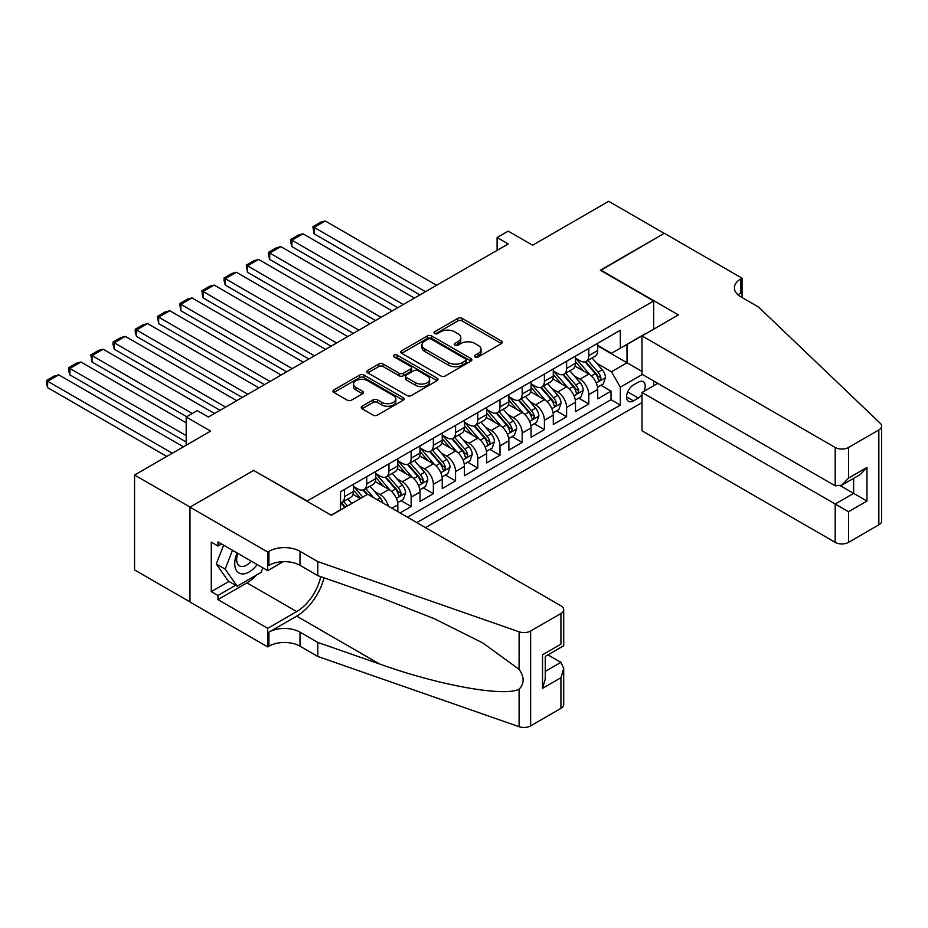 <?xml version="1.0" encoding="UTF-8"?>
<svg xmlns="http://www.w3.org/2000/svg" width="928" height="928" viewBox="0 0 928 928"><rect width="100%" height="100%" fill="white"/><g stroke="black" fill="none" stroke-linecap="round" stroke-linejoin="round"><path stroke-width="1.39" d="M475.171 356.932A2.158 1.241 0 0 0 478.222 356.932L501.387 343.557A3.086 1.775 0 0 0 502.292 342.293A3.086 1.775 0 0 0 501.387 341.04L462.156 318.385A3.086 1.775 0 0 0 457.794 318.385L434.629 331.76A2.158 1.241 0 0 0 434.002 332.642A2.158 1.241 0 0 0 434.629 333.523A2.158 1.241 0 0 0 437.68 333.523L440.684 331.783A9.86 5.696 0 0 1 454.627 331.783L457.898 333.674A9.86 5.696 0 0 1 460.787 337.699A9.86 5.696 0 0 1 457.898 341.736L454.906 343.464A2.158 1.241 0 0 0 454.268 344.346A2.158 1.241 0 0 0 454.906 345.228A2.158 1.241 0 0 0 457.956 345.228L460.949 343.488A9.86 5.696 0 0 1 474.904 343.488L478.175 345.378A9.86 5.696 0 0 1 481.064 349.404A9.86 5.696 0 0 1 478.175 353.44L475.171 355.169A2.158 1.241 0 0 0 474.544 356.05A2.158 1.241 0 0 0 475.171 356.932L475.171 355.169M362.094 406.232A3.086 1.775 0 0 0 361.189 407.485A3.086 1.775 0 0 0 362.094 408.749L373.102 415.106A3.086 1.775 0 0 0 377.464 415.106L403.181 400.246A3.086 1.775 0 0 0 404.086 398.994A3.086 1.775 0 0 0 403.181 397.729L363.95 375.086A3.086 1.775 0 0 0 359.588 375.086L333.871 389.934A3.086 1.775 0 0 0 332.966 391.187A3.086 1.775 0 0 0 333.871 392.451L347.165 400.13A3.086 1.775 0 0 0 351.526 400.13L362.535 393.774A3.086 1.775 0 0 0 363.44 392.509A3.086 1.775 0 0 0 362.535 391.256L355.934 387.44A8.248 4.756 0 0 1 353.522 384.076A8.248 4.756 0 0 1 358.614 379.68A8.248 4.756 0 0 1 367.604 380.712L393.437 395.63A8.248 4.756 0 0 1 395.85 398.994A8.248 4.756 0 0 1 390.758 403.39A8.248 4.756 0 0 1 381.768 402.358L377.464 399.875A3.086 1.775 0 0 0 373.102 399.875L362.094 406.232L362.094 408.749M253.924 470.612L307.226 501.004L653.66 300.985L600.358 270.222L664.204 233.357L608.687 201.306L532.626 245.212L508.196 231.118L497.095 237.522L508.196 243.936L208.406 417.02L197.293 410.605L186.192 417.02L186.192 445.231M253.924 470.229L190.078 507.094L134.56 475.043L210.621 431.126L186.192 417.02M440.893 375.956A3.086 1.775 0 0 0 445.254 375.956L470.983 361.108A3.086 1.775 0 0 0 471.876 359.855A3.086 1.775 0 0 0 470.983 358.591L431.74 335.936A3.086 1.775 0 0 0 427.379 335.936L401.662 350.796A3.086 1.775 0 0 0 400.757 352.048A3.086 1.775 0 0 0 401.662 353.313L440.893 375.956M395.003 357.396A2.158 1.241 0 0 1 397.196 357.698L397.196 355.134L437.088 378.16A3.086 1.775 0 0 1 437.981 379.424A3.086 1.775 0 0 1 437.088 380.677L411.359 395.537A3.086 1.775 0 0 1 406.998 395.537L367.766 372.882L378.775 366.572L378.775 364.008L367.766 370.365A3.086 1.775 0 0 0 366.862 371.618A3.086 1.775 0 0 0 367.766 372.882L367.766 370.365M378.775 366.572A3.086 1.775 0 0 1 383.136 366.572L383.136 364.008A3.086 1.775 0 0 0 378.775 364.008M383.136 364.008L399.04 373.195A3.086 1.775 0 0 0 403.402 373.195L410.71 368.973A3.086 1.775 0 0 0 411.614 367.72A3.086 1.775 0 0 0 410.71 366.456L394.145 356.897A2.158 1.241 0 0 1 393.507 356.016A2.158 1.241 0 0 1 394.841 354.867A2.158 1.241 0 0 1 397.196 355.134M189.973 601.901L134.56 569.92L134.56 475.043M400.049 512.929L411.15 506.514L401.047 500.679M396.697 478.546L402.276 481.771A12.563 7.25 60 0 1 411.15 497.153L420.036 492.026L420.036 501.387L433.364 493.696L423.261 487.861M418.899 465.728L424.479 468.953A12.563 7.25 60 0 1 433.364 484.335L442.25 479.208L442.25 488.569L455.567 480.878L445.463 475.043M441.113 452.91L446.681 456.124A12.563 7.25 60 0 1 455.567 471.517L464.452 466.39L464.452 475.739L477.781 468.048L467.677 462.214M463.316 440.092L468.895 443.306A12.563 7.25 60 0 1 477.781 458.687L486.655 453.56L486.655 462.921L499.983 455.23L489.88 449.396M485.53 427.263L491.098 430.488A12.563 7.25 60 0 1 499.983 445.869L508.869 440.742L508.869 450.103L522.186 442.412L512.082 436.578M507.732 414.445L513.312 417.658A12.563 7.25 60 0 1 522.186 433.051L531.071 427.924L531.071 437.285L544.4 429.583L534.296 423.748M529.934 401.627L535.514 404.84A12.563 7.25 60 0 1 544.4 420.233L553.285 415.094L553.285 424.456L566.602 416.765L556.498 410.93M552.148 388.797L557.728 392.022A12.563 7.25 60 0 1 566.602 407.404L575.488 402.276L575.488 411.638L588.816 403.947L588.816 394.586A12.563 7.25 -120 0 0 579.93 379.204L574.351 375.979M578.712 398.112L588.816 403.947M360.296 498.568L353.011 494.357M397.834 511.641L397.834 504.844A12.563 7.25 -120 0 0 388.948 489.462L375.214 481.528M388.426 506.212A12.563 7.25 60 0 0 380.062 494.589L374.494 491.376M420.036 492.026A12.563 7.25 -120 0 0 411.15 476.644L397.416 468.71M442.25 479.208A12.563 7.25 -120 0 0 433.364 463.814L419.63 455.892M464.452 466.39A12.563 7.25 -120 0 0 455.567 450.996L441.832 443.074M486.655 453.56A12.563 7.25 -120 0 0 477.781 438.178L464.046 430.244M508.869 440.742A12.563 7.25 -120 0 0 499.983 425.36L486.249 417.426M531.071 427.924A12.563 7.25 -120 0 0 522.186 412.531L508.463 404.608M553.285 415.094A12.563 7.25 -120 0 0 544.4 399.713L530.665 391.79M575.488 402.276A12.563 7.25 -120 0 0 566.602 386.895L552.868 378.96M644.02 391.303A9.732 5.626 120 0 0 643.208 381.663A9.732 5.626 120 0 0 638.336 382.15L633.453 384.969A9.732 5.626 120 0 0 627.084 393.553A9.732 5.626 120 0 0 628.581 401.348A9.732 5.626 120 0 0 633.453 400.873L638.336 398.042A9.732 5.626 120 0 0 642.002 394.713M425.476 527.603L642.002 402.601M653.66 300.985L653.66 329.196M653.66 380.99L653.66 385.735M416.823 522.603L620.345 405.095L620.345 387.15L611.459 371.768L596.565 363.161M331.099 515.168L340.541 509.716L340.541 491.77L620.345 330.217L620.345 348.174L644.774 334.324M642.338 374.46L620.345 387.15M353.417 486.388L357.86 488.952A12.563 7.25 60 0 0 364.136 489.566L373.021 484.439A12.563 7.25 -120 0 0 375.62 478.697L375.62 471.517M375.62 473.558L380.062 476.134A12.563 7.25 60 0 0 386.35 476.748L395.224 471.621A12.563 7.25 -120 0 0 397.834 465.868L397.834 458.687M397.834 460.74L402.276 463.304A12.563 7.25 60 0 0 408.552 463.93L417.438 458.803A12.563 7.25 -120 0 0 420.036 453.05L420.036 445.869M420.036 447.922L424.479 450.486A12.563 7.25 60 0 0 430.766 451.112L439.64 445.974A12.563 7.25 -120 0 0 442.25 440.232L442.25 433.051M442.25 435.104L446.681 437.668A12.563 7.25 60 0 0 452.968 438.283L461.854 433.156A12.563 7.25 -120 0 0 464.452 427.402L464.452 420.222M464.452 422.275L468.895 424.838A12.563 7.25 60 0 0 475.171 425.465L484.056 420.338A12.563 7.25 -120 0 0 486.655 414.584L486.655 407.404M486.655 409.457L491.098 412.02A12.563 7.25 60 0 0 497.385 412.647L506.27 407.52A12.563 7.25 -120 0 0 508.869 401.766L508.869 394.586M508.869 396.639L513.312 399.202A12.563 7.25 60 0 0 519.587 399.817L528.473 394.69A12.563 7.25 -120 0 0 531.071 388.948L531.071 381.768M531.071 383.809L535.514 386.384A12.563 7.25 60 0 0 541.801 386.999L550.675 381.872A12.563 7.25 -120 0 0 553.285 376.118L553.285 368.938M553.285 370.991L557.728 373.555A12.563 7.25 60 0 0 564.004 374.181L572.889 369.054A12.563 7.25 -120 0 0 575.488 363.3L575.488 356.12M407.496 517.221L611.018 399.713L611.018 391.129L597.702 398.82L597.702 389.458A12.563 7.25 -120 0 0 588.816 374.077L575.082 366.142M575.488 358.173L579.93 360.737A12.563 7.25 -120 0 0 586.206 361.363A12.563 7.25 -120 0 0 588.816 355.61L588.816 348.429M586.206 361.363L595.092 356.236A12.563 7.25 -120 0 0 597.702 350.482L597.702 343.302M344.532 489.462L344.532 496.642A12.563 7.25 60 0 1 341.933 502.396A12.563 7.25 60 0 1 340.541 502.895M341.933 502.396L350.819 497.269A12.563 7.25 -120 0 0 353.417 491.515L353.417 484.335M366.746 476.644L366.746 483.824A12.563 7.25 60 0 1 364.136 489.566M388.948 463.814L388.948 470.995A12.563 7.25 60 0 1 386.35 476.748M411.15 450.996L411.15 458.177A12.563 7.25 60 0 1 408.552 463.93M433.364 438.178L433.364 445.359A12.563 7.25 60 0 1 430.766 451.112M455.567 425.36L455.567 432.541A12.563 7.25 60 0 1 452.968 438.283M477.781 412.531L477.781 419.711A12.563 7.25 60 0 1 475.171 425.465M499.983 399.713L499.983 406.893A12.563 7.25 60 0 1 497.385 412.647M522.186 386.895L522.186 394.075A12.563 7.25 60 0 1 519.587 399.817M544.4 374.065L544.4 381.246A12.563 7.25 60 0 1 541.801 386.999M566.602 361.247L566.602 368.428A12.563 7.25 60 0 1 564.004 374.181M566.602 407.404L566.602 416.765M544.4 420.233L544.4 429.583M522.186 433.051L522.186 442.412M499.983 445.869L499.983 455.23M477.781 458.687L477.781 468.048M455.567 471.517L455.567 480.878M433.364 484.335L433.364 493.696M411.15 497.153L411.15 506.514M611.459 371.768L627.015 362.79L627.015 344.323L644.774 334.068M597.702 345.866L642.002 371.444M597.702 345.355L611.459 353.301L620.345 348.174M497.095 237.522L497.095 250.34M600.915 385.294L611.018 391.129M611.018 399.713L620.345 405.095M476.041 357.234L478.175 356.004A9.86 5.696 0 0 0 481.064 351.967L481.064 349.404M460.787 337.699L460.787 340.263A9.86 5.696 0 0 1 457.898 344.3L455.764 345.529M501.34 343.58L462.156 320.949A3.086 1.775 0 0 0 457.794 320.949L435.487 333.825M470.983 358.591L470.983 361.108L431.74 338.511A3.086 1.775 0 0 0 427.379 338.511L401.696 353.336M465.531 360.737A2.158 1.241 0 0 0 466.158 359.855A2.158 1.241 0 0 0 465.531 358.974L431.091 339.091A2.158 1.241 0 0 0 428.04 339.091L424.873 340.912A9.86 5.696 0 0 0 421.985 344.938A9.86 5.696 0 0 0 424.873 348.963L448.421 362.558A9.86 5.696 0 0 0 462.364 362.558L465.531 360.737L465.531 363.3A2.158 1.241 0 0 0 466.158 362.419L466.158 359.855M421.985 344.938L421.985 347.501A9.86 5.696 0 0 0 424.873 351.526L424.873 348.963M465.531 363.3L462.364 365.122A9.86 5.696 0 0 1 448.421 365.122L424.873 351.526M383.136 366.572L399.04 375.759A3.086 1.775 0 0 0 403.402 375.759L410.71 371.536A3.086 1.775 0 0 0 411.614 370.284L411.614 367.72M397.196 357.698L437.042 380.7M415.558 382.73A8.248 4.756 0 0 0 424.548 383.763A8.248 4.756 0 0 0 429.629 379.355A8.248 4.756 0 0 0 427.216 375.991L418.122 370.736A3.086 1.775 0 0 0 413.76 370.736L406.452 374.958A3.086 1.775 0 0 0 405.548 376.211A3.086 1.775 0 0 0 406.452 377.476L415.558 382.73L415.558 385.294A8.248 4.756 0 0 0 424.548 386.326A8.248 4.756 0 0 0 429.629 381.918L429.629 379.355M405.548 376.211L405.548 378.775A3.086 1.775 0 0 0 406.452 380.039L406.452 377.476M415.558 385.294L406.452 380.039M395.85 398.994L395.85 401.557A8.248 4.756 0 0 1 390.758 405.954A8.248 4.756 0 0 1 381.768 404.921L377.464 402.439A3.086 1.775 0 0 0 373.102 402.439L362.14 408.772M353.522 384.076L353.522 386.64A8.248 4.756 0 0 0 355.934 390.015L355.934 387.44M362.488 393.797L355.934 390.015M403.181 397.729L403.181 400.246L363.95 377.65A3.086 1.775 0 0 0 359.588 377.65L333.906 392.474M597.504 387.254L603.246 383.948L605.462 377.534A8.317 4.802 -120 0 0 602.226 369.715L592.076 357.976M425.476 291.694L314.105 227.395L325.218 220.98L436.578 285.279M590.046 374.889L578.016 360.946A24.024 13.874 -120 0 0 575.488 358.312M314.105 233.81L312.887 226.687L314.105 227.395L314.105 233.81L419.92 294.895M583.445 370.968L576.717 363.184A19.94 11.519 -120 0 0 575.488 361.839M585.081 361.816L595.347 373.694A8.317 4.802 60 0 1 598.305 379.424L598.92 380.41L600.045 380.26L600.973 377.882A8.317 4.802 -120 0 0 598.003 372.151L587.865 360.412M585.684 361.618L596.716 374.378A4.234 2.448 60 0 1 597.783 376.037L600.973 377.882M312.887 226.687L320.659 222.198L325.218 220.98M237.15 552.984A20.416 11.786 120 0 0 241.93 573.898A20.416 11.786 120 0 0 257.16 564.537M237.835 553.378A13.978 8.074 120 0 0 239.54 565.883A13.978 8.074 120 0 0 241.582 566.521A13.978 8.074 120 0 0 251.221 561.104M262.891 567.843L261.139 572.356L237.162 586.194L228.276 581.067L216.294 564.015L223.602 545.165M237.162 586.194L225.179 569.142L232.487 550.292M216.294 564.015L225.179 569.142M657.766 383.368L642.002 392.474L642.002 430.801L835.2 542.346L835.2 504.02L853.632 493.371L853.632 478.349M642.002 392.474L848.528 511.711L848.528 542.346L878.839 524.854L878.839 429.966A9.419 5.44 0 0 0 881.6 426.126A9.419 5.44 0 0 0 880.243 423.307L758.582 307.075L740.822 296.821A21.982 12.69 180 0 1 734.384 287.842A21.982 12.69 180 0 1 740.822 278.876L742.04 278.168L664.32 233.288L600.694 270.408M600.694 270.025L678.414 314.905L642.002 335.924L835.2 447.47A9.419 5.44 0 0 0 848.528 447.47L878.839 429.966M742.04 278.168L742.04 296.763L741.379 297.146M642.002 335.924L642.002 374.262L835.2 485.808L835.2 447.47M881.6 426.126L881.6 521.002A9.419 5.44 180 0 1 878.839 524.854M848.528 542.346A9.419 5.44 180 0 1 835.2 542.346M738.05 294.872A21.982 12.69 180 0 1 740.822 292.912L740.822 278.876M840.536 485.808L866.961 501.062L848.528 511.711M848.528 447.47L848.528 478.117L841.87 485.147L835.2 485.808M848.528 478.117L866.961 467.468L860.302 474.51L841.87 485.147M367.743 494.264L560.941 605.81A9.419 5.44 -0 0 1 563.702 609.661A9.419 5.44 -0 0 1 560.941 613.512L530.63 631.005L530.63 725.882A9.419 5.44 180 0 1 519.1 726.694L317.77 656.456L300.011 646.201A21.982 12.69 -0 0 0 268.923 646.201L267.693 646.909L189.973 602.028L189.973 507.152L253.599 470.426L331.319 515.295L367.743 494.264M317.77 656.456L317.77 642.42L379.506 663.961C438.503 685.224 504.426 697.137 519.1 689.179C524.448 683.704 524.448 677.092 519.1 669.332L482.873 643L434.142 618.64L379.506 597.156L317.77 575.615L300.011 565.361A21.982 12.69 -0 0 0 268.923 565.361L268.923 551.325L267.693 552.032L189.973 507.152M317.77 575.615L317.77 561.579L300.011 551.325A21.982 12.69 -0 0 0 268.923 551.325M379.506 663.961L296.682 616.134L268.923 632.165A21.982 12.69 -0 0 1 300.011 632.165L317.77 642.42M560.941 708.389L560.941 677.742L563.702 668.462L563.702 704.538A9.419 5.44 180 0 1 560.941 708.389L530.63 725.882M519.1 669.332L519.1 631.817L317.77 561.579M256.72 574.908A35.334 20.404 -60 0 1 246.929 582.865L217.952 599.592L217.952 595.498L235.608 585.301M221.502 543.947L217.952 546L211.294 542.161L211.294 591.646L217.952 595.498M217.952 546L217.952 541.906L267.693 570.616L267.693 552.032M267.693 646.909L267.693 628.314L296.682 611.587A35.334 20.404 120 0 0 320.728 576.648M217.952 599.592L267.693 628.314M547.938 654.843L560.941 662.36L563.702 668.462M296.682 616.134A40.902 23.618 120 0 0 324.034 577.808M283.202 561.672L267.693 570.616M519.1 631.817A9.419 5.44 -0 0 0 530.63 631.005M211.294 591.646L228.949 581.45M560.941 677.742L542.509 688.379L545.27 679.099L545.27 656.386L563.702 645.749L563.702 609.661M542.509 688.379L542.509 654.797C546.105 656.862 546.105 656.862 542.509 654.797L560.941 644.148C564.537 646.224 564.537 646.224 560.941 644.148L560.941 613.512M575.302 400.072L581.044 396.766L583.26 390.352A8.317 4.802 -120 0 0 580.023 382.545L569.873 370.794M403.274 304.512L291.902 240.213L303.004 233.81L414.375 298.108M567.843 387.707L555.802 373.775A24.024 13.874 -120 0 0 553.285 371.13M291.902 246.628L290.684 242.08L290.684 239.517L291.902 240.213L291.902 246.628L397.718 307.725M561.243 383.798L554.515 376.002A19.94 11.519 -120 0 0 553.285 374.657M562.867 374.634L573.133 386.512A8.317 4.802 60 0 1 576.102 392.242L576.706 393.228L577.831 393.078L578.77 390.711A8.317 4.802 -120 0 0 575.801 384.981L565.651 373.23M563.482 374.436L574.502 387.208A4.234 2.448 60 0 1 575.569 388.867L578.77 390.711M290.684 239.517L298.456 235.028L303.004 233.81M553.1 412.902L558.83 409.584L561.057 403.17A8.317 4.802 -120 0 0 557.809 395.363L547.671 383.612M381.06 317.341L269.7 253.042L280.801 246.628L392.161 310.926M545.629 400.525L533.6 386.593A24.024 13.874 -120 0 0 531.071 383.948M269.7 259.446L268.47 254.898L268.47 252.335L269.7 253.042L269.7 259.446L375.515 320.543M539.029 396.616L532.301 388.82A19.94 11.519 -120 0 0 531.071 387.486M540.664 387.452L550.93 399.33A8.317 4.802 60 0 1 553.9 405.072C555.141 406.742 556.034 406.232 556.556 403.529A8.317 4.802 -120 0 0 553.598 397.799L543.448 386.048M541.268 387.254L552.299 400.026A4.234 2.448 60 0 1 553.366 401.685L556.556 403.529M553.9 405.072L554.503 406.058M268.47 252.335L276.242 247.846L280.801 246.628M530.886 425.72L536.628 422.402L538.843 415.999A8.317 4.802 -120 0 0 535.607 408.181L525.457 396.43M358.858 330.159L247.486 265.86L258.587 259.446L369.959 323.744M523.427 413.343L511.398 399.411A24.024 13.874 -120 0 0 508.869 396.778M247.486 272.275L246.268 265.153L247.486 265.86L247.486 272.275L353.301 333.361M516.826 409.434L510.098 401.65A19.94 11.519 -120 0 0 508.869 400.304M518.462 400.27L528.716 412.16A8.317 4.802 60 0 1 531.686 417.89C532.939 419.56 533.832 419.05 534.354 416.347A8.317 4.802 -120 0 0 531.384 410.617L521.234 398.866M519.065 400.084L530.085 412.844A4.234 2.448 60 0 1 531.152 414.503L534.354 416.347M531.686 417.89L532.289 418.876M246.268 265.153L254.04 260.664L258.587 259.446M508.683 438.538L514.414 435.232L516.641 428.817A8.317 4.802 -120 0 0 513.393 420.999L503.254 409.26M336.644 342.977L225.284 278.678L236.385 272.275L347.756 336.574M501.213 426.172L489.184 412.241A24.024 13.874 -120 0 0 486.655 409.596M225.284 285.093L224.054 280.534L224.054 277.971L225.284 278.678L225.284 285.093L331.099 346.179M494.624 422.263L487.884 414.468A19.94 11.519 -120 0 0 486.655 413.122M496.248 413.099L506.514 424.978A8.317 4.802 60 0 1 509.484 430.708C510.736 432.39 511.618 431.868 512.14 429.177A8.317 4.802 -120 0 0 509.182 423.435L499.032 411.696M496.851 412.902L507.883 425.674A4.234 2.448 60 0 1 508.95 427.332L512.14 429.177M509.484 430.708L510.087 431.694M224.054 277.971L231.826 273.493L236.385 272.275M486.469 451.368L492.211 448.05L494.427 441.635A8.317 4.802 -120 0 0 491.19 433.828L481.04 422.078M314.441 355.795L203.07 291.508L214.171 285.093L325.542 349.392M479.01 438.99L466.981 425.059A24.024 13.874 -120 0 0 464.452 422.414M203.07 297.911L201.852 290.8L203.07 291.508L203.07 297.911L308.885 359.008M472.41 435.081L465.682 427.286A19.94 11.519 -120 0 0 464.452 425.952M474.046 425.917L484.312 437.796A8.317 4.802 60 0 1 487.27 443.538C488.522 445.208 489.416 444.698 489.938 441.995A8.317 4.802 -120 0 0 486.968 436.264L476.83 424.514M474.649 425.72L485.669 438.492A4.234 2.448 60 0 1 486.748 440.15L489.938 441.995M487.27 443.538L487.884 444.524M201.852 290.8L209.624 286.311L214.171 285.093M464.267 464.186L470.009 460.868L472.224 454.465A8.317 4.802 -120 0 0 468.988 446.646L458.838 434.896M292.239 368.625L180.867 304.326L191.968 297.911L303.34 362.21M456.808 451.808L444.767 437.877A24.024 13.874 -120 0 0 442.25 435.232M180.867 310.729L179.649 303.618L180.867 304.326L180.867 310.729L286.682 371.826M450.208 447.899L443.468 440.104A19.94 11.519 -120 0 0 442.25 438.77M451.832 438.735L462.098 450.625A8.317 4.802 60 0 1 465.067 456.356C466.32 458.026 467.202 457.516 467.735 454.813A8.317 4.802 -120 0 0 464.766 449.082L454.616 437.332M452.435 438.55L463.466 451.31A4.234 2.448 60 0 1 464.534 452.968L467.735 454.813M465.067 456.356L465.67 457.342M179.649 303.618L187.421 299.129L191.968 297.911M442.053 477.004L447.795 473.698L450.022 467.283A8.317 4.802 -120 0 0 446.774 459.464L436.624 447.714M270.025 381.443L158.653 317.144L169.766 310.729L281.126 375.028M434.594 464.626L422.565 450.695A24.024 13.874 -120 0 0 420.036 448.062M158.653 323.559L157.435 316.436L158.653 317.144L158.653 323.559L264.48 384.644M427.994 460.717L421.266 452.934A19.94 11.519 -120 0 0 420.036 451.588M429.629 451.565L439.895 463.443A8.317 4.802 60 0 1 442.853 469.174L443.468 470.16L444.593 469.997L445.521 467.631A8.317 4.802 -120 0 0 442.552 461.9L432.413 450.15M430.232 451.368L441.264 464.128A4.234 2.448 60 0 1 442.331 465.786L445.521 467.631M157.435 316.436L165.207 311.947L169.766 310.729M419.85 489.822L425.592 486.516L427.808 480.101A8.317 4.802 -120 0 0 424.572 472.282L414.422 460.543M247.822 394.261L136.451 329.962L147.552 323.559L258.924 387.858M412.392 477.456L400.351 463.524A24.024 13.874 -120 0 0 397.834 460.88M136.451 336.377L135.233 331.83L135.233 329.266L136.451 329.962L136.451 336.377L242.266 397.474M405.791 473.547L399.063 465.752A19.94 11.519 -120 0 0 397.834 464.406M407.427 464.383L417.681 476.261A8.317 4.802 60 0 1 420.651 481.992L421.254 482.978L422.379 482.827L423.319 480.46A8.317 4.802 -120 0 0 420.349 474.718L410.199 462.979M408.03 464.186L419.05 476.957A4.234 2.448 60 0 1 420.117 478.616L423.319 480.46M135.233 329.266L143.005 324.777L147.552 323.559M397.648 502.651L403.378 499.334L405.606 492.919A8.317 4.802 -120 0 0 402.358 485.112L392.219 473.361M225.608 407.09L114.248 342.792L125.35 336.377L236.721 400.676M390.178 490.274L378.148 476.342A24.024 13.874 -120 0 0 375.62 473.698M114.248 349.195L113.019 344.648L113.019 342.084L114.248 342.792L114.248 349.195L220.064 410.292M383.577 486.365L376.849 478.57A19.94 11.519 -120 0 0 375.62 477.236M385.213 477.201L395.479 489.079A8.317 4.802 60 0 1 398.448 494.821C399.69 496.492 400.583 495.981 401.105 493.278A8.317 4.802 -120 0 0 398.147 487.548L387.997 475.797M385.816 477.004L396.848 489.775A4.234 2.448 60 0 1 397.915 491.434L401.105 493.278M398.448 494.821L399.052 495.807M113.019 342.084L120.791 337.595L125.35 336.377M382.962 503.057A8.317 4.802 -120 0 0 380.155 497.93L370.005 486.179M192.305 413.494L92.034 355.61L103.136 349.195L214.507 413.494M362.813 497.118L355.946 489.16A24.024 13.874 -120 0 0 353.417 486.527M92.034 362.024L90.816 354.902L92.034 355.61L92.034 362.024L186.748 416.707M360.656 498.359L354.647 491.399A19.94 11.519 -120 0 0 353.417 490.054M373.578 497.64L365.783 488.615M363.614 489.833L367.546 494.38M363.01 490.019L367.024 494.682M90.816 354.902L98.588 350.413L103.136 349.195M186.192 435.615L69.832 368.428L80.933 362.024L186.192 422.797M351.7 503.521L347.803 499.009M69.832 374.842L68.602 370.284L68.602 367.72L69.832 368.428L69.832 374.842L186.192 442.03M347.49 505.957L343.58 501.445M341.4 502.651L345.332 507.198M340.796 502.848L344.822 507.5M68.602 367.72L76.374 363.242L80.933 362.024M172.318 453.247L47.618 381.246L58.731 374.842L183.419 446.832M47.618 387.66L46.4 383.113L46.4 380.55L47.618 381.246L47.618 387.66L166.762 456.448M46.4 380.55L54.172 376.06L58.731 374.842M380.062 494.589L388.948 489.462M402.276 481.771L411.15 476.644M424.479 468.953L433.364 463.814M446.681 456.124L455.567 450.996M468.895 443.306L477.781 438.178M491.098 430.488L499.983 425.36M513.312 417.658L522.186 412.531M535.514 404.84L544.4 399.713M557.728 392.022L566.602 386.895M579.93 379.204L588.816 374.077M588.816 355.61L597.702 350.482M344.532 496.642L353.417 491.515M366.746 483.824L375.62 478.697M388.948 470.995L397.834 465.868M411.15 458.177L420.036 453.05M433.364 445.359L442.25 440.232M455.567 432.541L464.452 427.402M477.781 419.711L486.655 414.584M499.983 406.893L508.869 401.766M522.186 394.075L531.071 388.948M544.4 381.246L553.285 376.118M566.602 368.428L575.488 363.3M588.816 394.586L597.702 389.458M391.941 508.242L397.834 504.844M627.688 391.894L638.336 398.042M626.562 396.894L633.453 400.873M478.175 356.004L478.175 353.44M454.906 345.228L454.906 343.464M457.898 344.3L457.898 341.736M434.629 333.523L434.629 331.76M457.794 320.949L457.794 318.385M462.156 320.949L462.156 318.385M501.387 343.557L501.387 341.04M401.662 353.313L401.662 350.796M427.379 338.511L427.379 335.936M431.74 338.511L431.74 335.936M448.421 365.122L448.421 362.558M462.364 365.122L462.364 362.558M399.04 375.759L399.04 373.195M403.402 375.759L403.402 373.195M410.71 371.536L410.71 368.973M437.088 380.677L437.088 378.16M373.102 402.439L373.102 399.875M377.464 402.439L377.464 399.875M381.768 404.921L381.768 402.358M362.535 393.774L362.535 391.256M333.871 392.451L333.871 389.934M359.588 377.65L359.588 375.086M363.95 377.65L363.95 375.086M596.24 382.986L605.416 377.696M578.016 360.946L579.153 360.296M598.003 372.151L602.226 369.715M591.368 375.979L595.347 373.694M866.961 467.468L866.961 501.062M300.011 565.361L300.011 551.325M300.011 632.165L300.011 646.201M519.1 726.694L519.1 689.179M268.923 632.165L268.923 646.201M246.929 582.865L296.682 611.587M545.27 671.408L560.941 662.36M574.038 395.815L583.202 390.514M555.802 373.775L556.951 373.114M575.801 384.981L580.023 382.545M569.166 388.809L573.133 386.512M551.824 408.633L560.999 403.332M533.6 386.593L534.748 385.932M553.598 397.799L557.809 395.363M546.963 401.627L550.93 399.33M529.621 421.451L538.797 416.162M511.398 399.411L512.534 398.75M531.384 410.617L535.607 408.181M524.749 414.445L528.716 412.16M507.407 434.269L516.583 428.98M489.184 412.241L490.332 411.58M509.182 423.435L513.393 420.999M502.547 427.274L506.514 424.978M485.205 447.099L494.38 441.798M466.981 425.059L468.118 424.398M486.968 436.264L491.19 433.828M480.333 440.092L484.312 437.796M462.991 459.917L472.166 454.616M444.767 437.877L445.916 437.216M464.766 449.082L468.988 446.646M458.13 452.91L462.098 450.625M440.788 472.735L449.964 467.445M422.565 450.695L423.702 450.045M442.552 461.9L446.774 459.464M435.916 465.728L439.895 463.443M418.586 485.564L427.75 480.263M400.351 463.524L401.499 462.863M420.349 474.718L424.572 472.282M413.714 478.558L417.681 476.261M396.372 498.382L405.548 493.081M378.148 476.342L379.297 475.681M398.147 487.548L402.358 485.112M391.512 491.376L395.479 489.079M355.946 489.16L357.083 488.499M377.116 499.682L380.155 497.93"/></g></svg>
